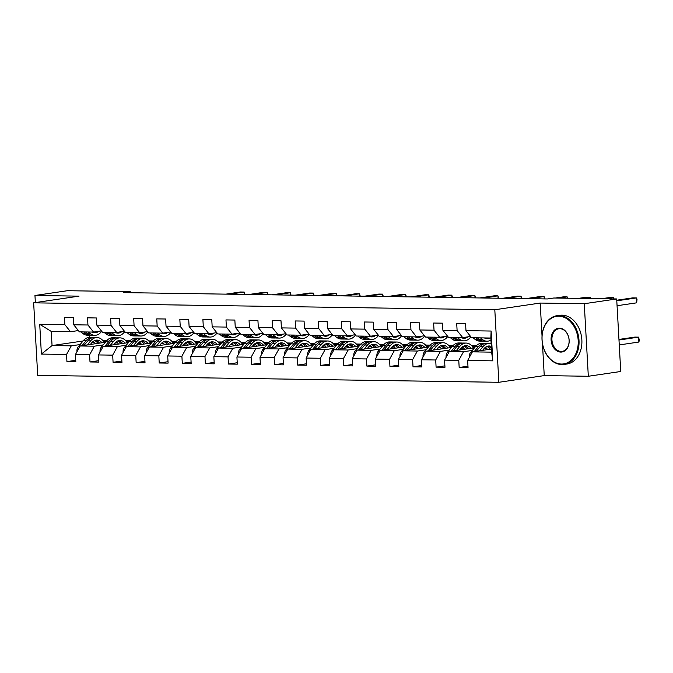 <?xml version="1.0" encoding="UTF-8"?>
<svg xmlns="http://www.w3.org/2000/svg" width="673" height="673" viewBox="0 0 673 673"><rect width="100%" height="100%" fill="white"/><g stroke="black" fill="none" stroke-linecap="round" stroke-linejoin="round"><path stroke-width="1.01" d="M542.455 343.533L544.247 375.601L588.32 376.266L620.742 371.488L616.687 298.947L553.829 298.004L547.342 298.955L123.756 292.612L130.242 291.653L67.384 290.711L34.962 295.489L35.358 302.581M544.247 375.601L498.861 382.289L37.705 375.374L33.65 302.833L494.806 309.748L498.861 382.289M491.45 349.051L472.396 351.861L491.618 352.147L490.827 338.031L471.605 337.745L465.977 330.662L465.573 323.511L456.706 323.377L457.102 330.536L442.901 330.317L442.506 323.166L433.631 323.032L434.035 330.191L419.834 329.972L419.43 322.821L410.555 322.687L410.959 329.837L396.759 329.627L396.363 322.468L387.488 322.342L387.884 329.492L373.683 329.282L373.288 322.123L364.413 321.997L364.816 329.147L350.616 328.937L350.212 321.778L341.337 321.644L341.741 328.803L327.541 328.592L327.145 321.433L318.27 321.299L318.666 328.458L304.465 328.247L304.07 321.088L295.195 320.954L295.598 328.113L281.398 327.902L280.994 320.743L272.119 320.609L272.523 327.768L258.323 327.558L257.927 320.398L249.052 320.264L249.447 327.423L235.247 327.204L234.852 320.054L225.977 319.919L226.38 327.078L212.18 326.859L211.776 319.709L202.901 319.574L203.305 326.733L189.105 326.514L188.709 319.364L179.834 319.229L180.229 326.38L166.029 326.169L165.634 319.01L156.759 318.884L157.162 326.035L142.962 325.825L142.558 318.666L133.683 318.539L134.087 325.69L119.887 325.48L119.491 318.321L110.616 318.186L111.011 325.345L96.819 325.135L96.416 317.976L87.54 317.841L87.944 325L73.744 324.79L73.34 317.631L64.465 317.496L64.869 324.655L39.724 324.277L41.39 354.082L52.057 345.56L71.288 345.846L80.095 344.551M465.977 330.662L491.122 331.04L492.787 360.846L467.642 360.467L468.046 367.626L459.171 367.492L467.962 366.196M41.39 354.082L66.534 354.452L66.938 361.611L75.805 361.746L75.41 354.587L89.61 354.806L90.005 361.956L98.881 362.091L98.485 354.932L112.677 355.151L113.081 362.301L121.956 362.436L121.552 355.277L135.753 355.495L136.156 362.646L145.023 362.781L144.628 355.63L158.828 355.84L159.223 362.999L168.099 363.126L167.703 355.975L181.895 356.185L182.299 363.344L191.174 363.47L190.77 356.32L204.971 356.53L205.374 363.689L214.241 363.824L213.846 356.665L228.046 356.875L228.441 364.034L237.317 364.169L236.921 357.01L251.113 357.22L251.517 364.379L260.392 364.514L259.988 357.355L274.189 357.565L274.592 364.724L283.459 364.859L283.064 357.7L297.264 357.91L297.659 365.069L306.535 365.203L306.131 358.044L320.331 358.263L320.735 365.414L329.61 365.548L329.206 358.389L343.407 358.608L343.802 365.759L352.677 365.893L352.282 358.734L366.482 358.953L366.878 366.104L375.753 366.238L375.349 359.088L389.549 359.298L389.953 366.457L398.828 366.583L398.424 359.432L412.625 359.643L413.02 366.802L421.895 366.928L421.5 359.777L435.7 359.988L436.096 367.147L444.971 367.281L444.567 360.122L458.767 360.333L459.171 367.492M442.901 330.317L448.529 337.4L462.73 337.61L470.578 336.458M486.629 348.32L483.937 348.723A12.509 8.261 -89.1 0 1 489.204 345.972A12.509 8.261 -89.1 0 1 491.298 346.418M472.337 350.431L463.52 351.727L449.32 351.516L474.507 347.806M462.73 337.61L457.102 330.536M458.767 360.333L463.52 351.727M444.567 360.122L449.32 351.516M419.834 329.972L425.454 337.055L439.654 337.266L447.503 336.113M475.895 346.158L472.496 346.662M463.554 347.975L460.862 348.37M449.261 350.086L440.445 351.382L426.245 351.171L451.44 347.461M471.714 345.745L476.223 345.813M439.654 337.266L434.035 330.191M435.7 359.988L440.445 351.382M421.5 359.777L426.245 351.171M396.759 329.627L402.387 336.71L416.587 336.921L424.436 335.76M452.82 345.813L449.421 346.317M440.487 347.63L437.786 348.025M426.186 349.741L417.369 351.037L403.177 350.826L428.365 347.117M448.647 345.4L453.156 345.468M416.587 336.921L410.959 329.837M412.625 359.643L417.369 351.037M398.424 359.432L403.177 350.826M373.683 329.282L379.311 336.357L393.512 336.576L401.36 335.415M429.753 345.468L426.346 345.972M417.411 347.285L414.719 347.68M403.119 349.388L394.302 350.692L380.102 350.473L405.289 346.763M425.572 345.056L430.081 345.123M393.512 336.576L387.884 329.492M389.549 359.298L394.302 350.692M375.349 359.088L380.102 350.473M350.616 328.937L356.236 336.012L370.436 336.231L378.285 335.07M406.677 345.123L403.278 345.628M394.336 346.94L391.644 347.335A12.509 8.261 -89.1 0 1 396.919 344.593A12.509 8.261 -89.1 0 1 401.916 347.268M380.043 349.043L371.227 350.347L357.026 350.128L382.222 346.418M402.496 344.711L407.005 344.778M370.436 336.231L364.816 329.147M366.482 358.953L371.227 350.347M352.282 358.734L357.026 350.128M327.541 328.592L333.169 335.667L347.369 335.886L355.218 334.725M383.602 344.778L380.203 345.274M371.269 346.595L368.568 346.99M356.968 348.698L348.151 350.002L333.959 349.783L359.146 346.073M379.429 344.366L383.938 344.433M347.369 335.886L341.741 328.803M343.407 358.608L348.151 350.002M329.206 358.389L333.959 349.783M304.465 328.247L310.093 335.322L324.293 335.533L332.142 334.38M360.535 344.433L357.127 344.929M348.193 346.25L345.501 346.645M333.901 348.353L325.084 349.649L310.884 349.438L336.071 345.729M356.354 344.021L360.863 344.088M324.293 335.533L318.666 328.458M320.331 358.263L325.084 349.649M306.131 358.044L310.884 349.438M281.398 327.902L287.018 334.977L301.218 335.188L309.067 334.035M337.459 344.088L334.06 344.584M325.118 345.905L322.426 346.301A12.509 8.261 -89.1 0 1 327.701 343.558A12.509 8.261 -89.1 0 1 332.698 346.225M310.825 348.008L302.009 349.304L287.808 349.094L313.004 345.384M333.278 343.676L337.787 343.743M301.218 335.188L295.598 328.113M297.264 357.91L302.009 349.304M283.064 357.7L287.808 349.094M258.323 327.558L263.951 334.632L278.151 334.843L286 333.69M314.384 343.743L310.985 344.24M302.051 345.56L299.35 345.956A12.509 8.261 -89.1 0 1 304.625 343.205A12.509 8.261 -89.1 0 1 309.622 345.88M287.75 347.663L278.933 348.959L264.741 348.749L289.928 345.039M310.211 343.331L314.72 343.398M278.151 334.843L272.523 327.768M274.189 357.565L278.933 348.959M259.988 357.355L264.741 348.749M235.247 327.204L240.875 334.288L255.075 334.498L262.924 333.345M291.316 343.39L287.909 343.895M278.975 345.215L276.283 345.611A12.509 8.261 -89.1 0 1 281.55 342.86A12.509 8.261 -89.1 0 1 286.555 345.535M264.682 347.318L255.866 348.614L241.666 348.404L266.853 344.694M287.135 342.978L291.645 343.045M255.075 334.498L249.447 327.423M251.113 357.22L255.866 348.614M236.921 357.01L241.666 348.404M212.18 326.859L217.808 333.943L232 334.153L239.849 333M268.241 343.045L264.842 343.55M255.9 344.862L253.208 345.266M241.607 346.974L232.791 348.269L218.59 348.059L243.786 344.349M264.06 342.633L268.569 342.7M232 334.153L226.38 327.078M228.046 356.875L232.791 348.269M213.846 356.665L218.59 348.059M189.105 326.514L194.733 333.598L208.933 333.808L216.782 332.647M245.165 342.7L241.767 343.205M232.833 344.517L230.132 344.913M218.532 346.629L209.715 347.924L195.523 347.714L220.71 344.004M240.993 342.288L245.502 342.355M208.933 333.808L203.305 326.733M204.971 356.53L209.715 347.924M190.77 356.32L195.523 347.714M166.029 326.169L171.657 333.253L185.857 333.463L193.706 332.302M222.098 342.355L218.691 342.86M209.757 344.172L207.065 344.568M195.464 346.284L186.648 347.579L172.448 347.369L197.635 343.659M217.917 341.943L222.427 342.01M185.857 333.463L180.229 326.38M181.895 356.185L186.648 347.579M167.703 355.975L172.448 347.369M142.962 325.825L148.59 332.899L162.782 333.118L170.631 331.957M199.023 342.01L195.624 342.515M186.682 343.827L183.99 344.223A12.509 8.261 -89.1 0 1 189.264 341.48A12.509 8.261 -89.1 0 1 194.261 344.155M172.389 345.93L163.573 347.234L149.372 347.016L174.568 343.306M194.842 341.598L199.351 341.665M162.782 333.118L157.162 326.035M158.828 355.84L163.573 347.234M144.628 355.63L149.372 347.016M119.887 325.48L125.514 332.555L139.715 332.773L147.564 331.612M175.947 341.665L172.549 342.17M163.615 343.482L160.914 343.878M149.313 345.586L140.497 346.889L126.305 346.671L151.492 342.961M171.775 341.253L176.284 341.32M139.715 332.773L134.087 325.69M135.753 355.495L140.497 346.889M121.552 355.277L126.305 346.671M96.819 325.135L102.439 332.21L116.639 332.428L124.488 331.267M152.88 341.32L149.473 341.817M140.539 343.137L137.847 343.533M126.246 345.241L117.43 346.545L103.23 346.326L128.417 342.616M148.699 340.908L153.208 340.975M116.639 332.428L111.011 325.345M112.677 355.151L117.43 346.545M98.485 354.932L103.23 346.326M73.744 324.79L79.372 331.865L93.564 332.075L101.413 330.923M129.805 340.975L126.406 341.472M117.464 342.793L114.772 343.188M103.171 344.896L94.355 346.191L80.154 345.981L105.35 342.271M125.624 340.563L130.133 340.631M93.564 332.075L87.944 325M89.61 354.806L94.355 346.191M75.41 354.587L80.154 345.981M39.724 324.277L51.266 331.444L70.497 331.73L78.346 330.578M106.729 340.631L103.331 341.127M94.397 342.448L91.705 342.843A12.509 8.261 -89.1 0 1 96.971 340.101A12.509 8.261 -89.1 0 1 101.968 342.767M102.557 340.218L107.066 340.286M83.048 340.992L52.057 345.56L51.266 331.444M70.497 331.73L64.869 324.655M66.534 354.452L71.288 345.846M588.32 376.266L584.265 303.716L616.687 298.947M584.265 303.716L540.192 303.06L494.806 309.748M33.65 302.833L79.035 296.145L34.962 295.489M130.293 292.705L130.242 291.653M89.391 335.247L89.517 337.425M492.787 360.846L491.618 352.147M490.827 338.031L491.122 331.04M467.642 360.467L472.396 351.861M66.938 361.611L75.729 360.316M103.465 341.304L106.527 340.858M103.953 342.01L105.543 342.035M126.541 341.648L129.603 341.203M127.029 342.355L128.619 342.38M90.005 361.956L98.805 360.661M149.608 342.002L152.67 341.548M150.096 342.7L151.694 342.725M113.081 362.301L121.872 361.006M172.683 342.347L175.746 341.892M173.171 343.045L174.761 343.07M136.156 362.646L144.947 361.351M195.759 342.692L198.821 342.237M196.247 343.39L197.837 343.415M159.223 362.999L168.023 361.704M218.826 343.037L221.888 342.582M219.314 343.743L220.904 343.76M182.299 363.344L191.09 362.049M241.901 343.381L244.964 342.927M242.389 344.088L243.979 344.105M205.374 363.689L214.165 362.394M264.977 343.726L268.039 343.272M265.456 344.433L267.055 344.458M228.441 364.034L237.241 362.739M288.044 344.071L291.106 343.625M288.532 344.778L290.122 344.803M251.517 364.379L260.308 363.084M311.119 344.416L314.182 343.97M311.607 345.123L313.197 345.148M274.592 364.724L283.383 363.428M334.195 344.761L337.257 344.315M334.674 345.468L336.273 345.493M297.659 365.069L306.459 363.773M357.262 345.106L360.324 344.66M357.75 345.813L359.34 345.838M320.735 365.414L329.526 364.118M380.338 345.459L383.4 345.005M380.825 346.158L382.415 346.183M343.802 365.759L352.602 364.463M403.413 345.804L406.475 345.35M403.893 346.502L405.491 346.528M366.878 366.104L375.677 364.808M426.48 346.149L429.542 345.695M426.968 346.847L428.558 346.873M389.953 366.457L398.744 365.161M449.556 346.494L452.618 346.04M450.044 347.201L451.633 347.218M413.02 366.802L421.82 365.506M472.631 346.839L475.693 346.385M473.111 347.546L474.709 347.562M436.096 367.147L444.895 365.851M540.192 303.06L542.034 336.054M80.844 331.89L82.838 333.488A15.067 9.952 90.9 0 0 87.355 335.213L90.165 335.255A15.067 9.952 90.9 0 0 91.048 335.204M88.239 331.999L90.232 333.598A15.067 9.952 90.9 0 0 94.75 335.322A15.067 9.952 90.9 0 0 101.682 331.259M92.134 332.058A12.509 8.261 90.9 0 0 94.784 332.765A12.509 8.261 90.9 0 0 98.738 331.318M83.654 331.932L85.648 333.53A15.067 9.952 90.9 0 0 90.165 335.255M244.291 294.412L244.156 292.048L229.586 294.194M244.879 294.421L244.156 292.048L240.454 291.998L225.892 294.143M94.75 335.322L91.94 335.28A15.067 9.952 -89.1 0 1 87.423 333.556L85.429 331.957M93.387 332.563A12.509 8.261 90.9 0 0 95.086 331.856M90.342 344.483L91.688 342.86M87.271 344.938L90.645 340.866A15.067 9.952 -89.1 0 1 97.013 337.535A15.067 9.952 -89.1 0 1 104.214 342.439M77.067 351.584L76.924 351.264A5.224 3.449 -89.1 0 1 78.245 346.788L83.25 340.757A15.067 9.952 -89.1 0 1 89.618 337.425L92.428 337.467A15.067 9.952 90.9 0 0 86.06 340.799L81.98 345.712M93.253 341.362A12.509 8.261 -89.1 0 1 95.364 343.743M84.024 345.409L87.835 340.824A15.067 9.952 -89.1 0 1 94.203 337.493L97.013 337.535M99.486 343.137A12.509 8.261 90.9 0 0 95.566 340.26M93.311 337.543A15.067 9.952 90.9 0 0 92.428 337.467M94.674 340.555A12.509 8.261 -89.1 0 1 97.896 343.373M558.792 316.209A24.035 17.944 -98.4 0 0 542.085 339.857A24.035 17.944 -98.4 0 0 561.467 364.043A24.035 17.944 -98.4 0 0 578.174 340.395A24.035 17.944 -98.4 0 0 558.792 316.209M561.888 364.573A24.623 18.381 81.6 0 1 542.144 341.27A24.623 18.381 81.6 0 1 556.924 315.704A24.623 18.381 81.6 0 1 559.145 315.561A24.623 18.381 81.6 0 1 578.889 338.864A24.623 18.381 81.6 0 1 564.109 364.43A24.623 18.381 81.6 0 1 561.888 364.573M559.456 328.163A12.013 8.968 81.6 0 1 569.148 340.26A12.013 8.968 81.6 0 1 560.794 352.088A12.013 8.968 81.6 0 1 551.103 339.991A12.013 8.968 81.6 0 1 559.456 328.163M561.156 351.441A11.424 8.53 -98.4 0 0 562.182 351.373A11.424 8.53 -98.4 0 0 569.038 339.512A11.424 8.53 -98.4 0 0 559.886 328.693A11.424 8.53 -98.4 0 0 558.851 328.761A11.424 8.53 -98.4 0 0 551.995 340.622A11.424 8.53 -98.4 0 0 561.156 351.441M556.924 315.704L559.785 315.284A24.623 18.381 81.6 0 1 561.997 315.141A24.623 18.381 81.6 0 1 581.741 338.443A24.623 18.381 81.6 0 1 566.96 364.009L564.109 364.43M103.911 332.235L105.913 333.833A15.067 9.952 90.9 0 0 110.431 335.558L113.241 335.6A15.067 9.952 90.9 0 0 114.124 335.558M111.306 332.344L113.308 333.943A15.067 9.952 90.9 0 0 117.825 335.667A15.067 9.952 90.9 0 0 124.757 331.604M115.209 332.403A12.509 8.261 90.9 0 0 117.859 333.11A12.509 8.261 90.9 0 0 121.813 331.663M106.721 332.277L108.723 333.875A15.067 9.952 90.9 0 0 113.241 335.6M267.358 294.757L267.231 292.393L252.661 294.538M267.955 294.774L267.231 292.393L263.53 292.343L248.968 294.488M117.825 335.667L115.016 335.625A15.067 9.952 -89.1 0 1 110.498 333.901L108.496 332.302M116.454 332.908A12.509 8.261 90.9 0 0 118.162 332.201M126.987 332.58L128.989 334.178A15.067 9.952 90.9 0 0 133.498 335.903L136.308 335.945A15.067 9.952 90.9 0 0 137.199 335.903M134.381 332.689L136.383 334.288A15.067 9.952 90.9 0 0 140.893 336.012A15.067 9.952 90.9 0 0 147.833 331.949M138.285 332.748A12.509 8.261 90.9 0 0 140.935 333.455A12.509 8.261 90.9 0 0 144.888 332.008M129.796 332.622L131.799 334.22A15.067 9.952 90.9 0 0 136.308 335.945M290.433 295.111L290.299 292.738L275.737 294.883M291.022 295.119L290.299 292.738L286.605 292.688L272.035 294.833M140.893 336.012L138.083 335.97A15.067 9.952 -89.1 0 1 133.574 334.245L131.572 332.647M139.53 333.253A12.509 8.261 90.9 0 0 141.237 332.546M113.409 344.828L114.755 343.205A12.509 8.261 -89.1 0 1 120.046 340.445A12.509 8.261 -89.1 0 1 125.043 343.112M110.338 345.283L113.712 341.211A15.067 9.952 -89.1 0 1 120.08 337.88A15.067 9.952 -89.1 0 1 127.29 342.784M100.134 351.929L99.999 351.609A5.224 3.449 -89.1 0 1 101.312 347.133L106.317 341.102A15.067 9.952 -89.1 0 1 112.685 337.77L115.495 337.812A15.067 9.952 90.9 0 0 109.127 341.144L105.055 346.057M116.328 341.707A12.509 8.261 -89.1 0 1 118.44 344.088M107.1 345.762L110.902 341.169A15.067 9.952 -89.1 0 1 117.27 337.838L120.08 337.88M122.553 343.482A12.509 8.261 90.9 0 0 118.633 340.605M116.387 337.888A15.067 9.952 90.9 0 0 115.495 337.812M117.741 340.9A12.509 8.261 -89.1 0 1 120.972 343.718M136.484 345.173L137.83 343.55A12.509 8.261 -89.1 0 1 143.113 340.79A12.509 8.261 -89.1 0 1 148.119 343.457M133.414 345.628L136.787 341.556A15.067 9.952 -89.1 0 1 143.156 338.225A15.067 9.952 -89.1 0 1 150.365 343.129M123.209 352.282L123.075 351.954A5.224 3.449 -89.1 0 1 124.387 347.487L129.393 341.447A15.067 9.952 -89.1 0 1 135.761 338.115L138.571 338.157A15.067 9.952 90.9 0 0 132.202 341.489L128.122 346.402M139.395 342.052A12.509 8.261 -89.1 0 1 141.515 344.433M130.175 346.107L133.977 341.514A15.067 9.952 -89.1 0 1 140.346 338.183L143.156 338.225M145.629 343.827A12.509 8.261 90.9 0 0 141.709 340.95M139.454 338.233A15.067 9.952 90.9 0 0 138.571 338.157M140.817 341.245A12.509 8.261 -89.1 0 1 144.047 344.063M150.062 332.925L152.056 334.523A15.067 9.952 90.9 0 0 156.573 336.248L159.383 336.29A15.067 9.952 90.9 0 0 160.267 336.248M157.457 333.034L159.451 334.632A15.067 9.952 90.9 0 0 163.968 336.365A15.067 9.952 90.9 0 0 170.9 332.294M161.352 333.093A12.509 8.261 90.9 0 0 164.002 333.8A12.509 8.261 90.9 0 0 167.956 332.353M152.872 332.967L154.866 334.565A15.067 9.952 90.9 0 0 159.383 336.29M313.509 295.455L313.374 293.083L298.804 295.237M314.098 295.464L313.374 293.083L309.673 293.033L295.111 295.178M163.968 336.365L161.158 336.323A15.067 9.952 -89.1 0 1 156.641 334.59L154.647 332.992M162.605 333.598A12.509 8.261 90.9 0 0 164.305 332.891M173.129 333.27L175.131 334.868A15.067 9.952 90.9 0 0 179.641 336.593L182.459 336.635A15.067 9.952 90.9 0 0 183.342 336.593M180.524 333.379L182.526 334.977A15.067 9.952 90.9 0 0 187.044 336.71A15.067 9.952 90.9 0 0 193.975 332.639M184.427 333.438A12.509 8.261 90.9 0 0 187.077 334.144A12.509 8.261 90.9 0 0 191.031 332.698M175.939 333.312L177.941 334.91A15.067 9.952 90.9 0 0 182.459 336.635M336.576 295.8L336.45 293.436L321.879 295.582M337.173 295.809L336.45 293.436L332.748 293.378L318.186 295.523M187.044 336.71L184.225 336.668A15.067 9.952 -89.1 0 1 179.716 334.935L177.714 333.337M185.672 333.943A12.509 8.261 90.9 0 0 187.38 333.236M196.205 333.615L198.198 335.213A15.067 9.952 90.9 0 0 202.716 336.946L205.526 336.988A15.067 9.952 90.9 0 0 206.418 336.937M203.599 333.724L205.602 335.322A15.067 9.952 90.9 0 0 210.111 337.055A15.067 9.952 90.9 0 0 217.043 332.984M207.503 333.783A12.509 8.261 90.9 0 0 210.153 334.489A12.509 8.261 90.9 0 0 214.107 333.042M199.015 333.657L201.017 335.255A15.067 9.952 90.9 0 0 205.526 336.988M359.651 296.145L359.517 293.781L344.955 295.927M360.24 296.154L359.517 293.781L355.824 293.722L341.253 295.868M210.111 337.055L207.301 337.013A15.067 9.952 -89.1 0 1 202.783 335.28L200.79 333.682M208.748 334.288A12.509 8.261 90.9 0 0 210.456 333.581M159.56 345.518L160.906 343.895A12.509 8.261 -89.1 0 1 166.189 341.135A12.509 8.261 -89.1 0 1 171.186 343.81M156.481 345.972L159.863 341.901A15.067 9.952 -89.1 0 1 166.231 338.569A15.067 9.952 -89.1 0 1 173.432 343.474M146.285 352.627L146.142 352.307A5.224 3.449 -89.1 0 1 147.463 347.832L152.46 341.791A15.067 9.952 -89.1 0 1 158.836 338.46L161.646 338.502A15.067 9.952 90.9 0 0 155.278 341.834L151.198 346.755M162.471 342.406A12.509 8.261 -89.1 0 1 164.582 344.778M153.242 346.452L157.045 341.859A15.067 9.952 -89.1 0 1 163.421 338.527L166.231 338.569M168.704 344.172A12.509 8.261 90.9 0 0 164.784 341.295M162.53 338.578A15.067 9.952 90.9 0 0 161.646 338.502M163.892 341.59A12.509 8.261 -89.1 0 1 167.114 344.408M182.627 345.863L183.973 344.248M179.556 346.317L182.93 342.246A15.067 9.952 -89.1 0 1 189.298 338.923A15.067 9.952 -89.1 0 1 196.508 343.819M169.352 352.972L169.217 352.652A5.224 3.449 -89.1 0 1 170.53 348.177L175.535 342.136A15.067 9.952 -89.1 0 1 181.903 338.805L184.713 338.847A15.067 9.952 90.9 0 0 178.345 342.178L174.273 347.1M185.546 342.75A12.509 8.261 -89.1 0 1 187.658 345.123M176.318 346.797L180.12 342.204A15.067 9.952 -89.1 0 1 186.488 338.881L189.298 338.923M191.771 344.517A12.509 8.261 90.9 0 0 187.851 341.64M185.605 338.923A15.067 9.952 90.9 0 0 184.713 338.847M186.959 341.934A12.509 8.261 -89.1 0 1 190.19 344.753M205.702 346.208L207.048 344.593A12.509 8.261 -89.1 0 1 212.332 341.825A12.509 8.261 -89.1 0 1 217.337 344.5M202.632 346.662L206.005 342.591A15.067 9.952 -89.1 0 1 212.374 339.268A15.067 9.952 -89.1 0 1 219.583 344.164M192.428 353.317L192.293 352.997A5.224 3.449 -89.1 0 1 193.605 348.521L198.611 342.481A15.067 9.952 -89.1 0 1 204.979 339.158L207.789 339.2A15.067 9.952 90.9 0 0 201.42 342.523L197.34 347.445M208.613 343.095A12.509 8.261 -89.1 0 1 210.733 345.468M199.393 347.142L203.196 342.549A15.067 9.952 -89.1 0 1 209.564 339.226L212.374 339.268M214.847 344.862A12.509 8.261 90.9 0 0 210.927 341.985M208.672 339.268A15.067 9.952 90.9 0 0 207.789 339.2M210.035 342.279A12.509 8.261 -89.1 0 1 213.265 345.098M219.28 333.959L221.274 335.558A15.067 9.952 90.9 0 0 225.791 337.291L228.601 337.333A15.067 9.952 90.9 0 0 229.485 337.282M226.675 334.077L228.669 335.676A15.067 9.952 90.9 0 0 233.186 337.4A15.067 9.952 90.9 0 0 240.118 333.337M230.57 334.128A12.509 8.261 90.9 0 0 233.22 334.834A12.509 8.261 90.9 0 0 237.174 333.387M222.09 334.001L224.084 335.6A15.067 9.952 90.9 0 0 228.601 337.333M382.727 296.49L382.592 294.126L368.022 296.271M383.316 296.499L382.592 294.126L378.891 294.067L364.329 296.213M233.186 337.4L230.376 337.358A15.067 9.952 -89.1 0 1 225.859 335.634L223.865 334.035M231.823 334.632A12.509 8.261 90.9 0 0 233.523 333.926M228.778 346.553L230.124 344.938A12.509 8.261 -89.1 0 1 235.407 342.17A12.509 8.261 -89.1 0 1 240.404 344.845M225.699 347.007L229.072 342.944A15.067 9.952 -89.1 0 1 235.449 339.613A15.067 9.952 -89.1 0 1 242.65 344.509M215.503 353.661L215.36 353.342A5.224 3.449 -89.1 0 1 216.681 348.866L221.678 342.826A15.067 9.952 -89.1 0 1 228.046 339.503L230.864 339.545A15.067 9.952 90.9 0 0 224.488 342.868L220.416 347.79M231.689 343.44A12.509 8.261 -89.1 0 1 233.8 345.813M222.46 347.487L226.263 342.902A15.067 9.952 -89.1 0 1 232.631 339.571L235.449 339.613M237.922 345.207A12.509 8.261 90.9 0 0 234.002 342.33M231.748 339.613A15.067 9.952 90.9 0 0 230.864 339.545M233.11 342.624A12.509 8.261 -89.1 0 1 236.332 345.442M242.347 334.304L244.349 335.903A15.067 9.952 90.9 0 0 248.859 337.636L251.668 337.678A15.067 9.952 90.9 0 0 252.56 337.627M249.742 334.422L251.744 336.02A15.067 9.952 90.9 0 0 256.262 337.745A15.067 9.952 90.9 0 0 263.193 333.682M253.645 334.481A12.509 8.261 90.9 0 0 256.295 335.188A12.509 8.261 90.9 0 0 260.249 333.741M245.157 334.346L247.159 335.953A15.067 9.952 90.9 0 0 251.668 337.678M405.794 296.835L405.659 294.471L391.097 296.616M406.391 296.843L405.659 294.471L401.966 294.412L387.404 296.557M256.262 337.745L253.443 337.703A15.067 9.952 -89.1 0 1 248.934 335.978L246.932 334.38M254.89 334.977A12.509 8.261 90.9 0 0 256.598 334.271M251.845 346.906L253.191 345.283A12.509 8.261 -89.1 0 1 258.482 342.515A12.509 8.261 -89.1 0 1 263.48 345.19M248.774 347.352L252.148 343.289A15.067 9.952 -89.1 0 1 258.516 339.958A15.067 9.952 -89.1 0 1 265.726 344.862M238.57 354.006L238.435 353.687A5.224 3.449 -89.1 0 1 239.748 349.211L244.753 343.18A15.067 9.952 -89.1 0 1 251.122 339.848L253.931 339.89A15.067 9.952 90.9 0 0 247.563 343.222L243.491 348.134M254.764 343.785A12.509 8.261 -89.1 0 1 256.876 346.166M245.536 347.832L249.338 343.247A15.067 9.952 -89.1 0 1 255.706 339.915L258.516 339.958M260.989 345.552A12.509 8.261 90.9 0 0 257.069 342.675M254.823 339.958A15.067 9.952 90.9 0 0 253.931 339.89M256.177 342.978A12.509 8.261 -89.1 0 1 259.408 345.787M265.423 334.658L267.417 336.256A15.067 9.952 90.9 0 0 271.934 337.981L274.744 338.023A15.067 9.952 90.9 0 0 275.636 337.972M272.817 334.767L274.82 336.365A15.067 9.952 90.9 0 0 279.329 338.09A15.067 9.952 90.9 0 0 286.261 334.027M276.721 334.826A12.509 8.261 90.9 0 0 279.371 335.533A12.509 8.261 90.9 0 0 283.325 334.086M268.233 334.7L270.226 336.298A15.067 9.952 90.9 0 0 274.744 338.023M428.869 297.18L428.735 294.816L414.173 296.961M429.458 297.188L428.735 294.816L425.042 294.757L410.471 296.902M279.329 338.09L276.519 338.048A15.067 9.952 -89.1 0 1 272.001 336.323L270.008 334.725M277.966 335.322A12.509 8.261 90.9 0 0 279.674 334.624M274.921 347.251L276.267 345.628M271.85 347.697L275.223 343.634A15.067 9.952 -89.1 0 1 281.592 340.302A15.067 9.952 -89.1 0 1 288.801 345.207M261.646 354.351L261.511 354.032A5.224 3.449 -89.1 0 1 262.823 349.556L267.829 343.524A15.067 9.952 -89.1 0 1 274.197 340.193L277.007 340.235A15.067 9.952 90.9 0 0 270.639 343.567L266.558 348.479M277.831 344.13A12.509 8.261 -89.1 0 1 279.943 346.511M268.611 348.177L272.414 343.592A15.067 9.952 -89.1 0 1 278.782 340.26L281.592 340.302M284.065 345.905A12.509 8.261 90.9 0 0 280.145 343.028M277.89 340.311A15.067 9.952 90.9 0 0 277.007 340.235M279.253 343.323A12.509 8.261 -89.1 0 1 282.475 346.132M288.498 335.003L290.492 336.601A15.067 9.952 90.9 0 0 295.01 338.326L297.819 338.368A15.067 9.952 90.9 0 0 298.703 338.317M295.893 335.112L297.887 336.71A15.067 9.952 90.9 0 0 302.404 338.435A15.067 9.952 90.9 0 0 309.336 334.372M299.788 335.171A12.509 8.261 90.9 0 0 302.438 335.877A12.509 8.261 90.9 0 0 306.392 334.431M291.308 335.045L293.302 336.643A15.067 9.952 90.9 0 0 297.819 338.368M451.945 297.525L451.81 295.161L437.24 297.306M452.534 297.533L451.81 295.161L448.109 295.102L433.547 297.256M302.404 338.435L299.594 338.393A15.067 9.952 -89.1 0 1 295.077 336.668L293.083 335.07M301.041 335.676A12.509 8.261 90.9 0 0 302.741 334.969M297.996 347.596L299.342 345.972M294.917 348.05L298.29 343.979A15.067 9.952 -89.1 0 1 304.667 340.647A15.067 9.952 -89.1 0 1 311.868 345.552M284.721 354.696L284.578 354.377A5.224 3.449 -89.1 0 1 285.899 349.901L290.896 343.869A15.067 9.952 -89.1 0 1 297.264 340.538L300.074 340.58A15.067 9.952 90.9 0 0 293.706 343.911L289.634 348.824M300.907 344.475A12.509 8.261 -89.1 0 1 303.018 346.856M291.678 348.521L295.481 343.937A15.067 9.952 -89.1 0 1 301.849 340.605L304.667 340.647M307.14 346.25A12.509 8.261 90.9 0 0 303.22 343.373M300.966 340.656A15.067 9.952 90.9 0 0 300.074 340.58M302.328 343.667A12.509 8.261 -89.1 0 1 305.55 346.477M311.565 335.347L313.568 336.946A15.067 9.952 90.9 0 0 318.077 338.67L320.886 338.712A15.067 9.952 90.9 0 0 321.778 338.67M318.96 335.457L320.962 337.055A15.067 9.952 90.9 0 0 325.471 338.78A15.067 9.952 90.9 0 0 332.412 334.717M322.863 335.516A12.509 8.261 90.9 0 0 325.513 336.222A12.509 8.261 90.9 0 0 329.467 334.775M314.375 335.39L316.377 336.988A15.067 9.952 90.9 0 0 320.886 338.712M475.012 297.87L474.877 295.506L460.315 297.651M475.609 297.878L474.877 295.506L471.184 295.455L456.622 297.601M325.471 338.78L322.661 338.738A15.067 9.952 -89.1 0 1 318.152 337.013L316.15 335.415M324.108 336.02A12.509 8.261 90.9 0 0 325.816 335.314M321.063 347.941L322.409 346.317M317.993 348.395L321.366 344.324A15.067 9.952 -89.1 0 1 327.734 340.992A15.067 9.952 -89.1 0 1 334.944 345.897M307.788 355.041L307.654 354.721A5.224 3.449 -89.1 0 1 308.966 350.246L313.971 344.214A15.067 9.952 -89.1 0 1 320.34 340.883L323.149 340.925A15.067 9.952 90.9 0 0 316.781 344.256L312.709 349.169M323.982 344.82A12.509 8.261 -89.1 0 1 326.094 347.201M314.754 348.866L318.556 344.282A15.067 9.952 -89.1 0 1 324.924 340.95L327.734 340.992M330.207 346.595A12.509 8.261 90.9 0 0 326.287 343.718M324.041 341.001A15.067 9.952 90.9 0 0 323.149 340.925M325.396 344.012A12.509 8.261 -89.1 0 1 328.626 346.831M334.641 335.692L336.635 337.291A15.067 9.952 90.9 0 0 341.152 339.015L343.962 339.057A15.067 9.952 90.9 0 0 344.854 339.015M342.035 335.802L344.029 337.4A15.067 9.952 90.9 0 0 348.547 339.125A15.067 9.952 90.9 0 0 355.479 335.061M345.939 335.861A12.509 8.261 90.9 0 0 348.589 336.567A12.509 8.261 90.9 0 0 352.534 335.12M337.451 335.734L339.444 337.333A15.067 9.952 90.9 0 0 343.962 339.057M498.087 298.223L497.953 295.851L483.391 297.996M498.676 298.232L497.953 295.851L494.26 295.8L479.689 297.946M348.547 339.125L345.737 339.083A15.067 9.952 -89.1 0 1 341.219 337.358L339.226 335.76M347.184 336.365A12.509 8.261 90.9 0 0 348.892 335.659M344.139 348.286L345.485 346.662A12.509 8.261 -89.1 0 1 350.768 343.903A12.509 8.261 -89.1 0 1 355.773 346.57M341.068 348.74L344.441 344.669A15.067 9.952 -89.1 0 1 350.81 341.337A15.067 9.952 -89.1 0 1 358.019 346.242M330.864 355.386L330.729 355.066A5.224 3.449 -89.1 0 1 332.041 350.591L337.047 344.559A15.067 9.952 -89.1 0 1 343.415 341.228L346.225 341.27A15.067 9.952 90.9 0 0 339.857 344.601L335.777 349.514M347.049 345.165A12.509 8.261 -89.1 0 1 349.161 347.546M337.829 349.22L341.632 344.626A15.067 9.952 -89.1 0 1 348 341.295L350.81 341.337M353.283 346.94A12.509 8.261 90.9 0 0 349.363 344.063M347.108 341.346A15.067 9.952 90.9 0 0 346.225 341.27M348.471 344.357A12.509 8.261 -89.1 0 1 351.693 347.175M357.716 336.037L359.71 337.636A15.067 9.952 90.9 0 0 364.228 339.36L367.037 339.402A15.067 9.952 90.9 0 0 367.921 339.36M365.111 336.147L367.105 337.745A15.067 9.952 90.9 0 0 371.622 339.47A15.067 9.952 90.9 0 0 378.554 335.406M369.006 336.206A12.509 8.261 90.9 0 0 371.656 336.912A12.509 8.261 90.9 0 0 375.61 335.465M360.526 336.079L362.52 337.678A15.067 9.952 90.9 0 0 367.037 339.402M521.163 298.568L521.028 296.196L506.458 298.341M521.752 298.576L521.028 296.196L517.327 296.145L502.765 298.29M371.622 339.47L368.812 339.428A15.067 9.952 -89.1 0 1 364.295 337.703L362.301 336.105M370.259 336.71A12.509 8.261 90.9 0 0 371.959 336.004M367.214 348.631L368.56 347.007A12.509 8.261 -89.1 0 1 373.843 344.248A12.509 8.261 -89.1 0 1 378.84 346.915M364.135 349.085L367.508 345.013A15.067 9.952 -89.1 0 1 373.877 341.682A15.067 9.952 -89.1 0 1 381.086 346.587M353.939 355.739L353.796 355.411A5.224 3.449 -89.1 0 1 355.108 350.944L360.114 344.904A15.067 9.952 -89.1 0 1 366.482 341.573L369.292 341.615A15.067 9.952 90.9 0 0 362.924 344.946L358.852 349.859M370.125 345.51A12.509 8.261 -89.1 0 1 372.236 347.891M360.896 349.565L364.699 344.971A15.067 9.952 -89.1 0 1 371.067 341.64L373.877 341.682M376.358 347.285A12.509 8.261 90.9 0 0 372.438 344.408M370.184 341.691A15.067 9.952 90.9 0 0 369.292 341.615M371.546 344.702A12.509 8.261 -89.1 0 1 374.768 347.52M380.783 336.382L382.786 337.981A15.067 9.952 90.9 0 0 387.295 339.705L390.104 339.747A15.067 9.952 90.9 0 0 390.996 339.705M388.178 336.492L390.18 338.09A15.067 9.952 90.9 0 0 394.689 339.823A15.067 9.952 90.9 0 0 401.63 335.751M392.081 336.55A12.509 8.261 90.9 0 0 394.731 337.257A12.509 8.261 90.9 0 0 398.685 335.81M383.593 336.424L385.595 338.023A15.067 9.952 90.9 0 0 390.104 339.747M544.23 298.913L544.095 296.541L529.533 298.694M544.827 298.921L544.095 296.541L540.402 296.49L525.84 298.635M394.689 339.823L391.879 339.781A15.067 9.952 -89.1 0 1 387.37 338.048L385.368 336.45M393.326 337.055A12.509 8.261 90.9 0 0 395.034 336.349M390.281 348.976L391.627 347.352M387.211 349.43L390.584 345.358A15.067 9.952 -89.1 0 1 396.952 342.027A15.067 9.952 -89.1 0 1 404.162 346.932M377.006 356.084L376.872 355.765A5.224 3.449 -89.1 0 1 378.184 351.289L383.189 345.249A15.067 9.952 -89.1 0 1 389.558 341.918L392.367 341.96A15.067 9.952 90.9 0 0 385.999 345.291L381.928 350.212M393.2 345.863A12.509 8.261 -89.1 0 1 395.312 348.235M383.972 349.91L387.774 345.316A15.067 9.952 -89.1 0 1 394.142 341.985L396.952 342.027M399.426 347.63A12.509 8.261 90.9 0 0 395.505 344.753M393.251 342.035A15.067 9.952 90.9 0 0 392.367 341.96M394.614 345.047A12.509 8.261 -89.1 0 1 397.844 347.865M403.859 336.727L405.853 338.326A15.067 9.952 90.9 0 0 410.37 340.05L413.18 340.092A15.067 9.952 90.9 0 0 414.072 340.05M411.253 336.837L413.247 338.435A15.067 9.952 90.9 0 0 417.765 340.168A15.067 9.952 90.9 0 0 424.697 336.096M415.157 336.895A12.509 8.261 90.9 0 0 417.807 337.602A12.509 8.261 90.9 0 0 421.752 336.155M406.669 336.769L408.662 338.368A15.067 9.952 90.9 0 0 413.18 340.092M567.246 298.206L567.171 296.894L559.086 298.08M567.835 298.215L567.171 296.894L563.478 296.835L555.393 298.03M417.765 340.168L414.955 340.126A15.067 9.952 -89.1 0 1 410.437 338.393L408.444 336.794M416.402 337.4A12.509 8.261 90.9 0 0 418.11 336.693M413.357 349.321L414.703 347.705A12.509 8.261 -89.1 0 1 419.986 344.938A12.509 8.261 -89.1 0 1 424.991 347.613M410.286 349.775L413.659 345.703A15.067 9.952 -89.1 0 1 420.028 342.38A15.067 9.952 -89.1 0 1 427.237 347.276M400.082 356.429L399.947 356.11A5.224 3.449 -89.1 0 1 401.259 351.634L406.265 345.594A15.067 9.952 -89.1 0 1 412.633 342.263L415.443 342.305A15.067 9.952 90.9 0 0 409.075 345.636L404.995 350.557M416.267 346.208A12.509 8.261 -89.1 0 1 418.379 348.58M407.039 350.254L410.85 345.661A15.067 9.952 -89.1 0 1 417.218 342.338L420.028 342.38M422.501 347.975A12.509 8.261 90.9 0 0 418.581 345.098M416.326 342.38A15.067 9.952 90.9 0 0 415.443 342.305M417.689 345.392A12.509 8.261 -89.1 0 1 420.911 348.21M426.934 337.072L428.928 338.67A15.067 9.952 90.9 0 0 433.446 340.403L436.255 340.445A15.067 9.952 90.9 0 0 437.139 340.395M434.329 337.181L436.323 338.78A15.067 9.952 90.9 0 0 440.84 340.513A15.067 9.952 90.9 0 0 447.772 336.441M438.224 337.24A12.509 8.261 90.9 0 0 440.874 337.947A12.509 8.261 90.9 0 0 444.828 336.5M429.744 337.114L431.738 338.712A15.067 9.952 90.9 0 0 436.255 340.445M590.314 298.551L590.246 297.239L582.162 298.425M590.911 298.56L590.246 297.239L586.545 297.18L578.469 298.375M440.84 340.513L438.03 340.471A15.067 9.952 -89.1 0 1 433.513 338.738L431.519 337.139M439.477 337.745A12.509 8.261 90.9 0 0 441.177 337.038M436.432 349.666L437.77 348.05A12.509 8.261 -89.1 0 1 443.061 345.283A12.509 8.261 -89.1 0 1 448.058 347.958M433.353 350.12L436.727 346.057A15.067 9.952 -89.1 0 1 443.095 342.725A15.067 9.952 -89.1 0 1 450.304 347.621M423.157 356.774L423.014 356.454A5.224 3.449 -89.1 0 1 424.327 351.979L429.332 345.939A15.067 9.952 -89.1 0 1 435.7 342.616L438.51 342.658A15.067 9.952 90.9 0 0 432.142 345.981L428.07 350.902M439.343 346.553A12.509 8.261 -89.1 0 1 441.454 348.925M430.114 350.599L433.917 346.015A15.067 9.952 -89.1 0 1 440.285 342.683L443.095 342.725M445.576 348.32A12.509 8.261 90.9 0 0 441.656 345.442M439.402 342.725A15.067 9.952 90.9 0 0 438.51 342.658M440.765 345.737A12.509 8.261 -89.1 0 1 443.987 348.555M450.001 337.417L452.004 339.015A15.067 9.952 90.9 0 0 456.513 340.748L459.323 340.79A15.067 9.952 90.9 0 0 460.214 340.74M457.396 337.535L459.398 339.133A15.067 9.952 90.9 0 0 463.907 340.858A15.067 9.952 90.9 0 0 470.848 336.794M461.299 337.594A12.509 8.261 90.9 0 0 463.949 338.292A12.509 8.261 90.9 0 0 467.903 336.845M452.811 337.459L454.813 339.057A15.067 9.952 90.9 0 0 459.323 340.79M613.389 298.896L613.313 297.584L605.237 298.77M613.978 298.905L613.313 297.584L609.62 297.525L601.536 298.719M463.907 340.858L461.098 340.816A15.067 9.952 -89.1 0 1 456.588 339.091L454.586 337.493M462.544 338.09A12.509 8.261 90.9 0 0 464.252 337.383M459.499 350.01L460.845 348.395A12.509 8.261 -89.1 0 1 466.137 345.628A12.509 8.261 -89.1 0 1 471.134 348.303M456.429 350.465L459.802 346.402A15.067 9.952 -89.1 0 1 466.17 343.07A15.067 9.952 -89.1 0 1 473.38 347.975M446.224 357.119L446.09 356.799A5.224 3.449 -89.1 0 1 447.402 352.324L452.407 346.284A15.067 9.952 -89.1 0 1 458.776 342.961L461.585 343.003A15.067 9.952 90.9 0 0 455.217 346.326L451.137 351.247M462.418 346.898A12.509 8.261 -89.1 0 1 464.53 349.27M453.19 350.944L456.992 346.359A15.067 9.952 -89.1 0 1 463.361 343.028L466.17 343.07M468.644 348.664A12.509 8.261 90.9 0 0 464.723 345.787M462.469 343.07A15.067 9.952 90.9 0 0 461.585 343.003M463.832 346.09A12.509 8.261 -89.1 0 1 467.062 348.9M473.077 337.762L475.071 339.369A15.067 9.952 90.9 0 0 479.588 341.093L482.398 341.135A15.067 9.952 90.9 0 0 483.29 341.085M480.472 337.88L482.465 339.478A15.067 9.952 90.9 0 0 486.983 341.203A15.067 9.952 90.9 0 0 490.945 340.033M484.375 337.939A12.509 8.261 90.9 0 0 487.025 338.645A12.509 8.261 90.9 0 0 489.692 338.014M475.887 337.804L477.88 339.411A15.067 9.952 90.9 0 0 482.398 341.135M617.065 305.719L636.666 302.833L636.389 297.929L616.788 300.814M636.666 302.833L637.045 299.132L636.389 297.929L632.696 297.87L616.754 300.217M486.983 341.203L484.173 341.161A15.067 9.952 -89.1 0 1 479.656 339.436L477.662 337.838M485.62 338.435A12.509 8.261 90.9 0 0 486.882 337.972M482.575 350.364L483.921 348.74M479.504 350.81L482.878 346.746A15.067 9.952 -89.1 0 1 489.246 343.415A15.067 9.952 -89.1 0 1 491.147 343.726M469.3 357.464L469.165 357.144A5.224 3.449 -89.1 0 1 470.477 352.669L475.483 346.637A15.067 9.952 -89.1 0 1 481.851 343.306L484.661 343.348A15.067 9.952 90.9 0 0 478.293 346.679L474.213 351.592M485.485 347.243A12.509 8.261 -89.1 0 1 487.597 349.624M476.257 351.289L480.068 346.704A15.067 9.952 -89.1 0 1 486.436 343.373L489.246 343.415M491.425 348.639A12.509 8.261 90.9 0 0 487.799 346.132M619.253 344.929L638.854 342.044L638.584 337.139L634.883 337.089L618.95 339.436M485.544 343.415A15.067 9.952 90.9 0 0 484.661 343.348M486.907 346.435A12.509 8.261 -89.1 0 1 490.129 349.245M618.983 340.025L638.584 337.139L639.35 340.302L638.854 342.044M85.648 333.53L82.838 333.488M90.232 333.598L87.423 333.556M87.835 340.824L90.645 340.866M83.25 340.757L86.06 340.799M78.245 346.788L79.7 346.814M108.723 333.875L105.913 333.833M113.308 333.943L110.498 333.901M131.799 334.22L128.989 334.178M136.383 334.288L133.574 334.245M110.902 341.169L113.712 341.211M106.317 341.102L109.127 341.144M101.312 347.133L102.776 347.159M133.977 341.514L136.787 341.556M129.393 341.447L132.202 341.489M124.387 347.487L125.843 347.504M154.866 334.565L152.056 334.523M159.451 334.632L156.641 334.59M177.941 334.91L175.131 334.868M182.526 334.977L179.716 334.935M201.017 335.255L198.198 335.213M205.602 335.322L202.783 335.28M157.045 341.859L159.863 341.901M152.46 341.791L155.278 341.834M147.463 347.832L148.918 347.848M180.12 342.204L182.93 342.246M175.535 342.136L178.345 342.178M170.53 348.177L171.994 348.193M203.196 342.549L206.005 342.591M198.611 342.481L201.42 342.523M193.605 348.521L195.061 348.538M224.084 335.6L221.274 335.558M228.669 335.676L225.859 335.634M226.263 342.902L229.072 342.944M221.678 342.826L224.488 342.868M216.681 348.866L218.136 348.892M247.159 335.953L244.349 335.903M251.744 336.02L248.934 335.978M249.338 343.247L252.148 343.289M244.753 343.18L247.563 343.222M239.748 349.211L241.203 349.237M270.226 336.298L267.417 336.256M274.82 336.365L272.001 336.323M272.414 343.592L275.223 343.634M267.829 343.524L270.639 343.567M262.823 349.556L264.279 349.581M293.302 336.643L290.492 336.601M297.887 336.71L295.077 336.668M295.481 343.937L298.29 343.979M290.896 343.869L293.706 343.911M285.899 349.901L287.354 349.926M316.377 336.988L313.568 336.946M320.962 337.055L318.152 337.013M318.556 344.282L321.366 344.324M313.971 344.214L316.781 344.256M308.966 350.246L310.421 350.271M339.444 337.333L336.635 337.291M344.029 337.4L341.219 337.358M341.632 344.626L344.441 344.669M337.047 344.559L339.857 344.601M332.041 350.591L333.497 350.616M362.52 337.678L359.71 337.636M367.105 337.745L364.295 337.703M364.699 344.971L367.508 345.013M360.114 344.904L362.924 344.946M355.108 350.944L356.572 350.961M385.595 338.023L382.786 337.981M390.18 338.09L387.37 338.048M387.774 345.316L390.584 345.358M383.189 345.249L385.999 345.291M378.184 351.289L379.639 351.306M408.662 338.368L405.853 338.326M413.247 338.435L410.437 338.393M410.85 345.661L413.659 345.703M406.265 345.594L409.075 345.636M401.259 351.634L402.715 351.651M431.738 338.712L428.928 338.67M436.323 338.78L433.513 338.738M433.917 346.015L436.727 346.057M429.332 345.939L432.142 345.981M424.327 351.979L425.79 351.996M454.813 339.057L452.004 339.015M459.398 339.133L456.588 339.091M456.992 346.359L459.802 346.402M452.407 346.284L455.217 346.326M447.402 352.324L448.857 352.349M477.88 339.411L475.071 339.369M482.465 339.478L479.656 339.436M480.068 346.704L482.878 346.746M475.483 346.637L478.293 346.679M470.477 352.669L471.933 352.694"/></g></svg>
